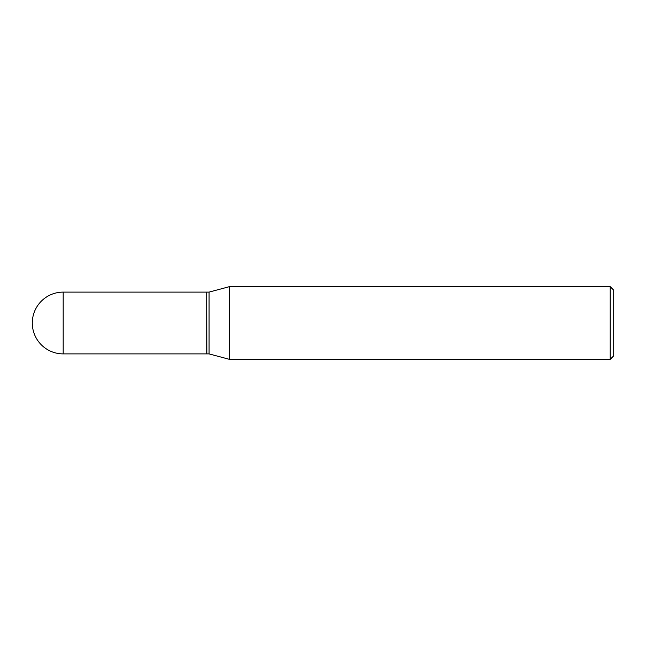 <?xml version="1.0" encoding="UTF-8"?>
<svg xmlns="http://www.w3.org/2000/svg" width="646" height="646" viewBox="0 0 646 646"><rect width="100%" height="100%" fill="white"/><g stroke="black" fill="none" stroke-linecap="round" stroke-linejoin="round"><path stroke-width="0.97" d="M63.187 292.113L206.72 292.113L206.72 353.887L63.187 353.887A30.887 30.887 0 0 1 32.3 323A30.887 30.887 0 0 1 63.187 292.113L63.187 353.887M206.72 292.234L206.833 353.887L209.046 353.887L229.395 359.337L610.212 359.337L610.212 286.663L613.7 290.151L613.7 355.849L610.212 359.337M206.833 292.113L209.046 292.113L209.046 353.887M209.046 292.113L229.395 286.663L229.395 359.337M229.395 286.663L610.212 286.663"/></g></svg>
